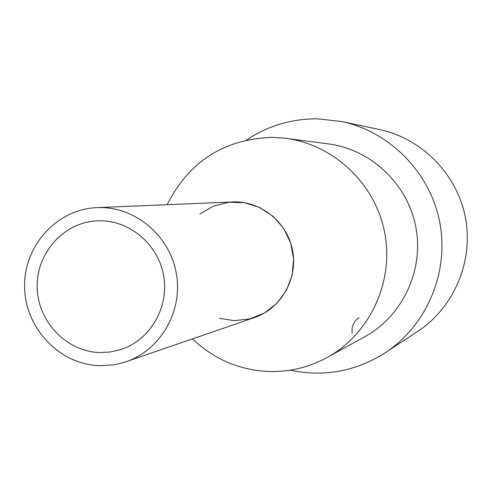 <?xml version="1.0" encoding="UTF-8"?>
<svg xmlns="http://www.w3.org/2000/svg" width="492" height="492" viewBox="0 0 492 492"><rect width="100%" height="100%" fill="white"/><g stroke="black" fill="none" stroke-linecap="round" stroke-linejoin="round"><path stroke-width="0.74" d="M290.046 370.193C324 377.247 355.753 371.429 385.31 352.739L417.702 331.417C454.036 307.543 473.673 261.27 465.475 217.882C457.296 174.494 422.142 138.56 379.609 129.574L341.676 121.518L317.315 118.818C291.535 118.75 267.968 125.811 246.597 139.986M385.31 352.739C426.785 325.495 449.245 272.476 439.842 222.722C430.463 172.956 390.23 131.776 341.676 121.518M192.47 338.89C213.823 359.135 239.118 370.002 268.361 371.497C289.13 372.143 308.699 367.481 327.082 357.506L364.935 336.645C402.567 316.012 424.055 270.268 415.875 227.243C407.813 184.199 371.128 149.433 328.564 143.935L285.711 138.301L272.463 137.348C224.118 138.996 189.008 161.45 167.145 204.703M327.082 357.506C369.713 334.142 394.098 282.101 384.781 233.116C375.605 184.094 333.927 144.525 285.711 138.301M219.512 318.269L234.13 320.649L249.819 318.951L264.468 313.004L276.996 303.213L286.455 290.305L292.131 275.219L293.589 259.093L290.71 243.122L283.718 228.509L273.134 216.351L259.764 207.538L244.61 202.722L228.798 202.249L213.503 206.123L199.844 214.051M101.432 220.803C131.794 221.314 159.488 246.369 163.941 277.66C168.633 308.921 149.267 340.698 120.319 349.714L110.067 352.02L99.581 352.549C66.512 351.577 37.939 321.725 37.189 287.74C36.014 253.761 62.945 222.925 96.014 220.92L101.432 220.803M101.623 207.587L97.004 207.636C56.9 209.088 23.647 245.895 24.6 286.965C25.018 328.041 59.384 364.455 99.396 365.685L112.914 364.935L118.627 363.859L126.081 361.725C160.244 350.163 182.606 312.002 176.573 274.856C170.822 237.661 137.723 208.153 101.623 207.587M97.004 207.636L232.611 201.96C260.637 200.638 287.371 222.156 292.592 250.508C298.06 278.816 281.012 308.601 254.432 317.58L126.081 361.725M352.217 333.213C351.3 326.534 353.613 321.331 359.148 317.623"/></g></svg>

